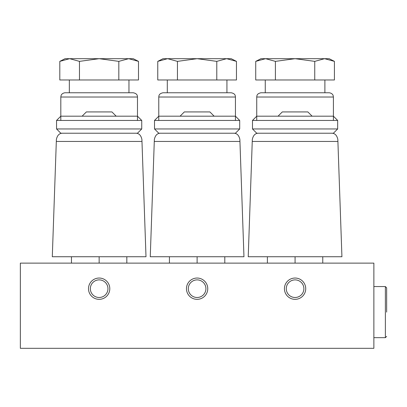 <?xml version="1.0" encoding="UTF-8"?>
<svg xmlns="http://www.w3.org/2000/svg" width="407" height="407" viewBox="0 0 407 407"><rect width="100%" height="100%" fill="white"/><g stroke="black" fill="none" stroke-linecap="round" stroke-linejoin="round"><path stroke-width="0.61" d="M337.902 141.443L252.248 141.443L248.224 256.741L341.926 256.741L337.83 139.387C336.879 135.165 334.747 133.109 331.446 133.221L256.741 133.221L252.482 128.963L337.668 128.963L337.668 120.441L252.482 120.441L252.482 128.963M141.972 141.443L56.319 141.443L52.294 256.741L146.001 256.741L141.901 139.387C140.949 135.165 138.823 133.109 135.516 133.221L60.811 133.221L56.553 128.963L141.738 128.963L141.738 120.441L56.553 120.441L56.553 128.963M239.937 141.443L154.284 141.443L150.259 256.741L243.961 256.741L239.865 139.387C238.914 135.165 236.788 133.109 233.481 133.221L158.776 133.221L154.518 128.963L239.703 128.963L239.703 120.441L154.518 120.441L154.518 128.963M56.319 141.443L56.395 139.387C57.346 135.165 59.473 133.109 62.78 133.221M252.248 141.443L252.32 139.387C253.271 135.165 255.403 133.109 258.704 133.221M154.284 141.443L154.355 139.387C155.306 135.165 157.438 133.109 160.74 133.221M373.87 263.131L20.35 263.131L20.35 348.316L373.87 348.316L373.87 263.131M109.793 288.685A10.648 10.648 0 0 0 93.824 279.467A10.648 10.648 0 0 0 93.824 297.909A10.648 10.648 0 0 0 109.793 288.685M305.723 288.685A10.648 10.648 0 0 0 289.748 279.467A10.648 10.648 0 0 0 289.748 297.909A10.648 10.648 0 0 0 305.723 288.685M207.758 288.685A10.648 10.648 0 0 0 191.789 279.467A10.648 10.648 0 0 0 191.789 297.909A10.648 10.648 0 0 0 207.758 288.685M205.917 288.685A8.806 8.806 0 0 0 192.709 281.064A8.806 8.806 0 0 0 192.709 296.311A8.806 8.806 0 0 0 205.917 288.685M303.881 288.685A8.806 8.806 0 0 0 290.674 281.064A8.806 8.806 0 0 0 290.674 296.311A8.806 8.806 0 0 0 303.881 288.685M107.952 288.685A8.806 8.806 0 0 0 94.745 281.064A8.806 8.806 0 0 0 94.745 296.311A8.806 8.806 0 0 0 107.952 288.685M386.65 312.113L386.65 287.835L386.65 312.113M169.424 256.741L169.424 263.131M197.11 256.741L197.11 263.131M224.796 256.741L224.796 263.131M71.464 256.741L71.464 263.131M99.145 256.741L99.145 263.131M126.831 256.741L126.831 263.131M267.389 256.741L267.389 263.131M295.075 256.741L295.075 263.131M322.761 256.741L322.761 263.131M214.148 116.183L209.89 111.925L184.335 111.925L180.072 116.183M239.703 120.441L235.444 116.183L158.776 116.183L154.518 120.441M239.703 128.963L235.444 133.221L233.481 133.221M116.183 116.183L111.925 111.925L86.37 111.925L82.112 116.183M141.738 120.441L137.48 116.183L60.811 116.183L56.553 120.441M141.738 128.963L137.48 133.221L135.516 133.221M312.113 116.183L307.855 111.925L282.295 111.925L278.037 116.183M337.668 120.441L333.409 116.183L256.741 116.183L252.482 120.441M337.668 128.963L333.409 133.221L331.446 133.221M177.437 61.371L197.11 58.684L216.783 61.371L226.623 58.684L231.186 58.684L236.457 61.371L226.623 58.684L236.457 61.371L236.457 79.981L157.763 79.981L157.763 61.371L167.603 58.684L177.437 61.371L177.437 79.981M226.928 79.981L226.928 92.76L163.039 92.76L231.186 92.76C235.531 93.671 235.277 95.843 235.444 97.019L158.776 97.019L158.776 120.441M216.783 61.371L216.783 79.981M226.623 58.684L163.039 58.684L157.763 61.371M275.402 61.371L295.075 58.684L314.748 61.371L324.583 58.684L329.151 58.684L334.422 61.371L324.583 58.684L334.422 61.371L334.422 79.981L255.728 79.981L255.728 61.371L265.567 58.684L275.402 61.371L275.402 79.981M324.888 79.981L324.888 92.76L260.999 92.76L329.151 92.76C332.621 93.183 333.252 95.726 333.099 95.416L333.409 97.019L256.741 97.019L256.741 120.441M79.472 61.371L99.145 58.684L118.819 61.371L128.658 58.684L133.221 58.684L138.492 61.371L128.658 58.684L138.492 61.371L138.492 79.981L59.804 79.981L59.804 61.371L69.638 58.684L79.472 61.371L79.472 79.981M128.963 79.981L128.963 92.76L65.074 92.76L133.221 92.76C137.566 93.671 137.312 95.843 137.48 97.019L60.811 97.019L60.811 120.441M118.819 61.371L118.819 79.981M128.658 58.684L65.074 58.684L59.804 61.371M314.748 61.371L314.748 79.981M324.583 58.684L260.999 58.684L255.728 61.371M373.87 286.559L385.373 286.559L385.373 337.668L386.65 336.391M235.444 97.019L235.444 120.441M333.409 97.019L333.409 120.441M137.48 97.019L137.48 120.441M373.87 337.668L385.373 337.668M385.373 286.559L386.65 287.835M167.297 79.981L167.297 92.76M158.776 97.019C158.949 95.843 158.694 93.671 163.039 92.76M265.262 79.981L265.262 92.76M256.741 97.019C256.914 95.843 256.659 93.671 260.999 92.76M69.332 79.981L69.332 92.76M60.811 97.019L61.126 95.416C60.969 95.726 61.599 93.183 65.074 92.76"/></g></svg>
